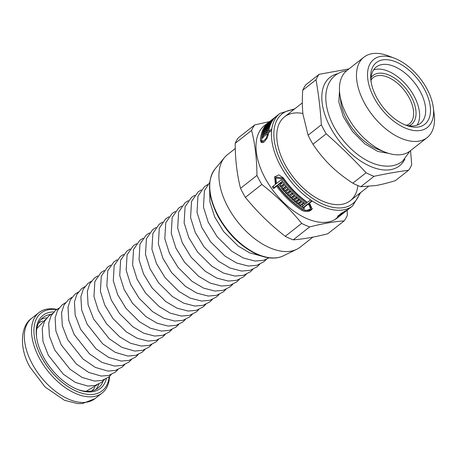 <?xml version="1.0" encoding="UTF-8"?>
<svg xmlns="http://www.w3.org/2000/svg" width="457" height="457" viewBox="0 0 457 457"><rect width="100%" height="100%" fill="white"/><g stroke="black" fill="none" stroke-linecap="round" stroke-linejoin="round"><path stroke-width="0.69" d="M404.531 124.664A35.8 20.376 51.8 0 0 420.486 123.31A35.8 20.376 51.8 0 0 414.385 82.568A35.8 20.376 51.8 0 0 376.237 67.013A35.8 20.376 51.8 0 0 371.153 82.191M376.705 97.609A39.211 22.319 -128.2 0 1 370.935 80.729A39.211 22.319 -128.2 0 1 396.048 61.958A39.211 22.319 -128.2 0 1 430.077 105.259A39.211 22.319 -128.2 0 1 405.902 125.224A39.211 22.319 -128.2 0 1 376.705 97.609M349.005 68.898L319.14 74.302L305.887 84.722A66.065 37.605 51.8 0 0 302.751 90.212L316.004 79.792C318.569 94.176 320.351 109.177 321.351 124.79L308.098 135.203L303.037 114.581C302.18 107.481 302.088 99.358 302.751 90.212M352.81 183.183C344.224 177.619 336.786 171.752 330.497 165.583C324.19 159.436 318.34 152.318 312.959 144.235L326.212 133.815C340.276 146.189 353.564 159.167 366.068 172.763L352.81 183.183A66.065 37.605 51.8 0 0 360.807 186.719L374.066 176.305C386.348 173.677 397.853 171.661 408.575 170.255L395.316 180.675C387.667 182.994 381.121 184.628 375.677 185.571L360.807 186.719M408.575 170.255A66.065 37.605 51.8 0 0 411.711 164.766L410.563 150.627M319.14 74.302A66.065 37.605 51.8 0 0 316.004 79.792M321.351 124.79A66.065 37.605 51.8 0 0 323.653 129.325A66.065 37.605 51.8 0 0 326.212 133.815M337.677 73.731A56.262 32.024 51.8 0 0 330.508 127.577A56.262 32.024 51.8 0 0 370.787 166.542A56.262 32.024 51.8 0 0 404.839 159.19M366.068 172.763A66.065 37.605 51.8 0 0 374.066 176.305M308.098 135.203A66.065 37.605 51.8 0 0 312.959 144.235M394.671 58.313L388.536 55.943A51.144 29.111 51.8 0 0 363.892 57.199L346.863 70.584A51.144 29.111 51.8 0 0 339.814 94.228L340.842 102.031A41.77 23.775 51.8 0 0 346.989 120.014A41.77 23.775 51.8 0 0 378.093 149.428L385.428 152.267A51.144 29.111 51.8 0 0 410.072 151.01L427.101 137.626A51.144 29.111 51.8 0 0 434.15 113.976L433.293 107.452A43.306 24.649 51.8 0 0 394.671 58.313A43.306 24.649 51.8 0 0 374.214 98.049A43.306 24.649 51.8 0 0 413.208 130.411A43.306 24.649 51.8 0 0 433.293 107.452M339.814 94.228A51.144 29.111 51.8 0 0 347.343 116.249A51.144 29.111 51.8 0 0 385.428 152.267M363.892 57.199A51.144 29.111 51.8 0 0 364.372 102.865A51.144 29.111 51.8 0 0 427.101 137.626M417.058 125.184A35.8 20.376 51.8 0 0 408.324 87.333A35.8 20.376 51.8 0 0 373.609 69.904M261.832 142.624L261.678 141.213A57.114 32.51 -128.2 0 1 261.73 140.55M268.527 132.981L267.676 132.147A58.822 33.481 -128.2 0 1 275.834 116.649L269.876 121.328A58.822 33.481 51.8 0 0 261.467 139.151L261.912 140.779L263.592 142.287M269.059 132.416A57.114 32.51 -128.2 0 1 269.173 131.759M267.968 134.112L268.465 133.718M312.308 208.518L309.726 210.157L307.367 210.586L304.756 210.34L302.465 209.403A57.114 32.51 -128.2 0 1 277.171 185.251L276.645 186.176L273.612 188.558A58.822 33.481 -128.2 0 1 272.349 186.793L275.382 184.411L275.914 183.474L274.965 176.402M277.171 185.251L274.143 187.633A57.114 32.51 -128.2 0 1 273.115 186.188M311.783 200.823L309.64 202.508L309.109 203.439A58.822 33.481 51.8 0 0 309.989 204.005L312.074 209.026L311.086 210.14L309.166 211.14L306.807 211.551L304.208 211.294L301.928 210.34A58.822 33.481 -128.2 0 1 276.645 186.176M310.457 208.581L311.011 207.615L309.475 203.891A57.114 32.51 -128.2 0 1 308.589 203.331L304.185 206.793L303.654 207.724A58.822 33.481 51.8 0 0 304.482 208.261L303.922 208.7A58.822 33.481 -128.2 0 1 301.449 207.061L306.413 203.159A58.822 33.481 -128.2 0 1 282.352 178.847L275.874 178.03L276.434 183.583L281.398 179.681A58.822 33.481 51.8 0 0 282.66 181.452L280.952 182.789A58.822 33.481 51.8 0 0 281.592 183.657L283.3 182.32A58.822 33.481 51.8 0 0 284.528 183.931L280.552 187.05A58.822 33.481 -128.2 0 1 279.33 185.439L281.032 184.097A58.822 33.481 -128.2 0 1 280.392 183.234L277.696 185.353A58.822 33.481 51.8 0 0 302.98 209.512L306.567 210.431L309.726 209.409L310.457 208.581L308.938 204.833A58.822 33.481 -128.2 0 1 308.058 204.262L303.654 207.724M281.095 182.543A57.114 32.51 -128.2 0 1 280.924 182.303L278.222 184.428L277.696 185.353M284.283 183.617L281.078 186.136A57.114 32.51 -128.2 0 1 280.09 184.839M282.42 181.126L280.952 182.789M306.413 203.159L306.938 202.24A57.114 32.51 -128.2 0 1 282.889 177.91L276.428 177.059L275.874 178.03M303.848 207.381A57.114 32.51 -128.2 0 1 302.323 206.375M286.196 186.016L283.546 188.101L283.032 189.004A58.822 33.481 51.8 0 0 283.706 189.809L287.116 187.13A58.822 33.481 51.8 0 0 288.407 188.627L284.437 191.751A58.822 33.481 -128.2 0 1 281.215 187.89L285.185 184.765A58.822 33.481 51.8 0 0 286.442 186.319L283.032 189.004M288.15 188.335L284.945 190.855A57.114 32.51 -128.2 0 1 283.911 189.649M283.169 188.764A57.114 32.51 -128.2 0 1 281.975 187.29M290.155 190.569L286.956 193.088A57.114 32.51 -128.2 0 1 285.893 191.929M292.286 192.808L289.092 195.316A57.114 32.51 -128.2 0 1 287.927 194.122M294.462 194.956L291.275 197.458A57.114 32.51 -128.2 0 1 290.086 196.31M301.192 200.812L298.05 203.279A57.114 32.51 -128.2 0 1 296.799 202.291M296.604 196.944L293.428 199.435A57.114 32.51 -128.2 0 1 292.303 198.418M298.872 198.921L295.713 201.406A57.114 32.51 -128.2 0 1 294.485 200.36M303.471 202.548L302.1 204.13A58.822 33.481 51.8 0 0 302.905 204.713L302.345 205.153A58.822 33.481 -128.2 0 1 301.54 204.57L300.392 205.473A58.822 33.481 51.8 0 0 301.197 206.05L300.637 206.49A58.822 33.481 -128.2 0 1 298.324 204.793L302.3 201.668A58.822 33.481 51.8 0 0 304.608 203.371L304.048 203.811A58.822 33.481 -128.2 0 1 303.242 203.234L302.1 204.13M300.575 205.159A57.114 32.51 -128.2 0 1 299.169 204.13M302.277 203.816A57.114 32.51 -128.2 0 1 302.06 203.662L300.392 205.473M300.637 206.49L300.98 205.896M304.391 203.216L304.048 203.811M303.585 202.634L303.242 203.234M292.92 200.326A58.822 33.481 -128.2 0 1 291.509 199.041L295.479 195.916A58.822 33.481 51.8 0 0 301.506 201.063L297.536 204.182A58.822 33.481 -128.2 0 1 295.976 202.937L299.386 200.257A58.822 33.481 -128.2 0 1 298.615 199.618L295.205 202.297A58.822 33.481 -128.2 0 1 293.68 200.994L297.09 198.315A58.822 33.481 -128.2 0 1 296.33 197.647L292.92 200.326L293.428 199.435M298.05 203.279L297.536 204.182M299.735 199.64L299.386 200.257M292.36 192.883L288.584 196.202A58.822 33.481 -128.2 0 1 287.156 194.728L290.566 192.049A58.822 33.481 -128.2 0 1 289.858 191.294L286.448 193.974L286.956 193.088M293.08 193.608L292.72 194.248A58.822 33.481 -128.2 0 1 291.994 193.522M289.092 195.316L288.584 196.202M290.932 191.403L290.566 192.049M290.229 190.649L289.858 191.294M284.437 191.751L284.945 190.855M281.078 186.136L280.552 187.05M281.421 183.423L281.032 184.097M280.924 182.303L280.392 183.234M273.612 188.558L274.143 187.633M275.382 184.411L274.668 176.859L278.896 174.854L283.403 178.024A58.822 33.481 51.8 0 0 307.464 202.331L310.497 199.949A58.822 33.481 51.8 0 0 312.137 201.057L309.109 203.439M263.849 133.895L263.226 133.284L267.202 130.165A58.822 33.481 51.8 0 0 266.797 132.199L266.237 132.639A58.822 33.481 -128.2 0 1 266.362 131.919L265.214 132.821A58.822 33.481 51.8 0 0 265.089 133.535L264.529 133.975A58.822 33.481 -128.2 0 1 264.654 133.261L263.512 134.158A58.822 33.481 51.8 0 0 263.386 134.878L262.826 135.318A58.822 33.481 -128.2 0 1 263.226 133.284M266.711 132.262L266.362 131.919M265.58 128.109L265.18 127.72L269.15 124.601A58.822 33.481 51.8 0 0 267.368 129.485L263.398 132.61A58.822 33.481 -128.2 0 1 263.769 131.29L267.179 128.611A58.822 33.481 -128.2 0 1 267.385 127.971L263.975 130.656A58.822 33.481 -128.2 0 1 264.432 129.417L267.842 126.738A58.822 33.481 -128.2 0 1 268.088 126.138L264.677 128.817A58.822 33.481 -128.2 0 1 265.18 127.72M264.352 131.856L263.769 131.29M267.516 128.937L267.179 128.611M269.984 123.042L266.391 125.544A58.822 33.481 -128.2 0 1 267.071 124.533L270.487 121.848A58.822 33.481 -128.2 0 1 270.847 121.362L267.436 124.041A58.822 33.481 -128.2 0 1 268.15 123.156L272.126 120.037A58.822 33.481 51.8 0 0 269.43 124.036L265.46 127.155A58.822 33.481 -128.2 0 1 266.065 126.069L269.476 123.39A58.822 33.481 -128.2 0 1 269.801 122.864M270.681 120.768L274.611 117.609A58.822 33.481 51.8 0 0 273.749 118.357L270.338 121.036A58.822 33.481 51.8 0 0 269.904 121.448L273.315 118.769A58.822 33.481 51.8 0 0 272.521 119.585L268.55 122.705A58.822 33.481 -128.2 0 1 270.641 120.734M294.851 108.749L279.964 113.405L276.885 115.821A58.822 33.481 51.8 0 0 268.727 131.319L271.755 128.937A58.822 33.481 51.8 0 0 271.578 130.439L268.545 132.821A58.822 33.481 51.8 0 0 268.47 133.644L267.134 138.111L264.363 141.784L262.821 142.59L261.518 142.527L261.044 142.201L260.41 139.979A58.822 33.481 -128.2 0 1 268.825 122.156A58.822 33.481 -128.2 0 1 269.362 121.751M343.995 212.334L344.121 212.454A58.822 33.481 51.8 0 0 344.641 212.122L346.343 210.78A58.822 33.481 51.8 0 0 347.286 210.111L343.316 213.23A58.822 33.481 -128.2 0 1 342.373 213.905L344.081 212.562A58.822 33.481 -128.2 0 1 343.561 212.893L340.865 215.018A58.822 33.481 51.8 0 0 342.567 213.819L348.525 209.14A58.822 33.481 -128.2 0 1 345.709 210.98L341.19 213.699L338.82 215.944L339.785 215.641L344.749 211.74A58.822 33.481 51.8 0 0 345.829 211.117L344.121 212.454M339.671 215.704L336.655 218.103M342.036 214.224A58.822 33.481 -128.2 0 1 341.516 214.647A58.822 33.481 -128.2 0 1 339.814 215.841M336.78 218.223A58.822 33.481 -128.2 0 1 335.701 218.852L338.734 216.469L337.42 216.841L340.579 213.762L346.76 210.151A58.822 33.481 51.8 0 0 349.576 208.312L352.655 205.896L360.693 192.528M338.02 215.773L338.734 216.469M268.825 122.156L264.534 125.526A58.822 33.481 51.8 0 0 265.089 178.047A58.822 33.481 51.8 0 0 337.226 218.018L341.516 214.647M302.683 204.553L302.345 205.153M302.06 203.662L301.54 204.57M298.969 199.001L298.615 199.618M295.713 201.406L295.205 202.297M297.444 197.692L297.09 198.315M296.69 197.024L296.33 197.647M291.275 197.458L290.772 198.344A58.822 33.481 -128.2 0 1 289.31 196.927L292.72 194.248M286.448 193.974A58.822 33.481 -128.2 0 1 285.128 192.528L289.098 189.409A58.822 33.481 51.8 0 0 294.742 195.225L290.772 198.344M308.589 203.331L308.058 204.262M304.259 208.112L303.922 208.7M265.009 133.604L264.654 133.261M267.705 128.286L267.385 127.971M264.929 129.908L264.432 129.417M268.128 127.017L267.842 126.738M266.414 126.406L266.065 126.069M261.912 140.779L263.192 141.036L265.454 139.259L266.408 137.74L267.419 134.467A58.822 33.481 -128.2 0 1 267.494 133.65L263.089 137.111A58.822 33.481 51.8 0 0 263.021 137.883L262.461 138.322A58.822 33.481 -128.2 0 1 262.712 136.049L267.676 132.147M268.362 134.495L267.494 133.65M263.483 136.803L262.712 136.049M269.499 132.073L268.727 131.319M275.834 116.649A58.822 33.481 -128.2 0 1 276.365 116.244M349.045 208.718A58.822 33.481 -128.2 0 1 348.525 209.14M357.86 185.565A53.28 30.328 -128.2 0 1 324.664 201.983A53.28 30.328 -128.2 0 1 284.991 164.463A53.28 30.328 -128.2 0 1 277.148 141.527A53.28 30.328 -128.2 0 1 302.911 113.467M327.743 233.784C314.542 237.132 303.037 239.148 293.234 239.834L309.657 226.923C322.853 223.576 334.358 221.559 344.161 220.88L327.743 233.784M285.237 236.292C270.253 224.644 256.971 211.66 245.38 197.344L261.804 184.439C276.788 196.087 290.069 209.072 301.66 223.387L285.237 236.292A66.065 37.605 51.8 0 0 293.234 239.834M240.519 188.318C237.04 174.654 235.258 159.653 235.172 143.321L251.596 130.411C255.075 144.081 256.857 159.076 256.943 175.408L240.519 188.318A66.065 37.605 51.8 0 0 242.821 192.854A66.065 37.605 51.8 0 0 245.38 197.344M269.556 121.591L254.732 124.921L238.308 137.831A66.065 37.605 51.8 0 0 235.172 143.321M344.161 220.88A66.065 37.605 51.8 0 0 347.297 215.384L347.194 210.186M254.732 124.921A66.065 37.605 51.8 0 0 251.596 130.411M256.943 175.408A66.065 37.605 51.8 0 0 259.245 179.944A66.065 37.605 51.8 0 0 261.804 184.439M301.66 223.387A66.065 37.605 51.8 0 0 309.657 226.923M235.281 148.519L227.449 154.677A58.822 33.481 51.8 0 0 224.507 157.545A58.822 33.481 51.8 0 0 228.003 207.192A58.822 33.481 51.8 0 0 296.656 249.345A58.822 33.481 51.8 0 0 300.14 247.168L312.931 237.114M56.857 309.355A51.144 29.111 51.8 0 0 38.936 312.594A51.144 29.111 51.8 0 0 39.416 358.259A51.144 29.111 51.8 0 0 102.145 393.02A51.144 29.111 51.8 0 0 109.531 376.368M56.479 309.612A49.442 28.14 51.8 0 0 41.553 357.214A49.442 28.14 51.8 0 0 81.906 393.226A49.442 28.14 51.8 0 0 109.189 376.677M53.829 311.925A46.46 26.443 51.8 0 0 36.531 336.895A46.46 26.443 51.8 0 0 43.369 356.894A46.46 26.443 51.8 0 0 77.964 389.61A46.46 26.443 51.8 0 0 106.315 378.704M77.29 389.347A44.752 25.472 51.8 0 0 98.192 387.993A44.752 25.472 51.8 0 0 103.191 380.995M50.864 314.416A44.752 25.472 51.8 0 0 42.884 317.621A44.752 25.472 51.8 0 0 36.634 337.614M409.118 125.784A31.099 17.703 51.8 0 0 406.222 88.984A31.099 17.703 51.8 0 0 371.153 77.473M406.736 125.309L409.295 123.956A29.397 16.732 51.8 0 0 404.365 90.446A29.397 16.732 51.8 0 0 372.969 77.73L371.044 79.901M302.465 209.403L301.928 210.34M261.678 141.213L260.41 139.979M279.964 113.405A58.822 33.481 51.8 0 0 280.518 165.92A58.822 33.481 51.8 0 0 352.655 205.896M309.475 203.891L308.938 204.833M282.352 178.847L282.889 177.91M268.202 135.232L267.419 134.467M218.326 215.972A55.657 31.682 51.8 0 0 283.289 255.857C279.65 257.617 275.485 258.331 270.801 258.005C266.294 257.674 261.57 256.406 256.623 254.206C240.822 246.643 227.957 234.058 218.04 216.452C207.821 196.339 206.815 180.515 215.024 168.999A55.657 31.682 51.8 0 0 218.326 215.972M293.702 109.657A57.114 32.51 51.8 0 0 282.655 164.874A57.114 32.51 51.8 0 0 325.841 205.342A57.114 32.51 51.8 0 0 359.545 193.431M32.253 363.892A51.144 29.111 51.8 0 0 94.982 398.653L82.563 403.525L77.639 403.611L64.46 400.281L45.089 386.999L29.934 367.022C18.737 347.68 20.748 325.413 31.773 318.226A51.144 29.111 51.8 0 0 32.253 363.892M95.821 389.513A44.752 25.472 51.8 0 0 98.929 384.057M46.882 317.832A44.752 25.472 51.8 0 0 40.85 319.569M91.663 390.958A43.049 24.501 51.8 0 0 94.942 387.279M42.809 320.951A43.049 24.501 51.8 0 0 38.462 323.265M350.336 200.669L368.302 186.547M284.488 116.895L302.323 102.876M409.923 151.124L402.594 161.224C399.161 163.886 395.191 165.48 390.672 166.011C380.453 166.919 369.89 163.406 358.996 155.477C352.655 150.827 346.926 145.2 341.813 138.597C325.875 118.774 318.695 88.989 335.17 75.439C338.203 73.08 341.682 71.555 345.612 70.869L346.714 70.698M388.621 153.369L377.819 151.45L364.857 143.881L352.513 131.525L343.304 116.638L338.837 102.014L339.505 90.869M338.34 215.47L338.82 215.944M283.289 255.857L296.656 249.345M215.024 168.999L224.507 157.545M209.666 190.409L209.889 201.823L214.653 216.886L223.627 231.585L238.131 246.032L249.722 252.887L261.215 256M209.746 182.309L204.41 190.775L203.451 207.084L208.192 222.079L217.115 236.703L231.556 251.082L243.347 258.016L255.017 261.044L263.586 260.301L269.11 257.839M207.741 184.525L204.49 186.622L197.967 196.11L197.013 212.345L201.726 227.272L210.608 241.822L224.975 256.126L236.709 263.032L248.328 266.048L256.863 265.3L263.94 261.718L266.482 259.262M201.274 189.901L198.018 191.997L191.523 201.446L190.569 217.612L195.265 232.459L204.102 246.94L218.4 261.175L230.077 268.042L241.639 271.047L250.139 270.304L257.188 266.734L259.73 264.277M194.808 195.27L191.552 197.367L185.079 206.781L184.131 222.873L188.798 237.651L197.595 252.058L211.82 266.225L223.444 273.058L234.949 276.045L243.415 275.308L250.436 271.749L252.978 269.293M188.341 200.646L185.079 202.742L178.63 212.122L177.687 228.134L182.337 242.838L191.089 257.182L205.244 271.269L216.807 278.073L228.266 281.049L236.692 280.312L243.684 276.771L246.226 274.303M181.869 206.021L178.607 208.118L172.186 217.458L171.249 233.401L175.871 248.031L184.582 262.301L198.664 276.319L210.174 283.089L221.576 286.048L229.968 285.317L236.932 281.786L239.479 279.318M175.402 211.397L172.14 213.488L165.742 222.793L164.806 238.663L169.41 253.224L178.076 267.419L192.083 281.369L203.542 288.104L214.887 291.052L223.239 290.321L230.179 286.807L232.727 284.334M168.936 216.772L165.668 218.863L159.299 228.129L158.368 243.924L162.943 258.411L171.564 272.538L185.508 286.413L196.904 293.12L208.198 296.05L216.515 295.325L223.433 291.823L225.975 289.35M162.464 222.148L159.196 224.238L152.855 233.464L151.924 249.191L156.483 263.603L165.057 277.656L178.927 291.463L190.272 298.135L201.514 301.049L209.792 300.329L216.681 296.839L219.223 294.365M155.997 227.517L152.729 229.614L146.411 238.8L145.486 254.452L150.016 268.79L158.55 282.774L172.352 296.513L183.64 303.151L194.825 306.053L203.068 305.333L209.929 301.86L212.476 299.381M149.53 232.893L146.257 234.984L139.968 244.135L139.048 259.713L143.555 273.983L152.044 287.893L165.771 301.563L177.002 308.167L188.135 311.051L196.344 310.337L203.176 306.876L205.724 304.391M143.064 238.268L139.785 240.359L133.524 249.471L132.604 264.974L137.089 279.176L145.537 293.011L159.19 306.607L170.37 313.176L181.446 316.055L189.621 315.341L196.424 311.897L198.972 309.406M136.592 243.644L133.318 245.735L127.075 254.806L126.166 270.241L130.628 284.363L139.031 298.13L152.615 311.657L163.732 318.192L174.757 321.054L182.897 320.346L189.672 316.912L192.22 314.422M130.125 249.019L126.846 251.104L120.631 260.142L119.723 275.502L124.167 289.555L132.524 303.248L146.034 316.707L157.099 323.208L168.073 326.052L176.173 325.35L182.92 321.928L185.468 319.437M123.658 254.395L120.374 256.48L114.187 265.477L113.285 280.764L117.7 294.742L126.012 308.366L139.459 321.751L150.467 328.223L161.384 331.057L169.45 330.354L176.168 326.949L178.721 324.453M117.192 259.765L113.907 261.855L107.743 270.812L106.841 286.031L111.24 299.935L119.505 313.485L132.878 326.801L143.829 333.239L154.695 336.055L162.726 335.358L169.416 331.965L171.969 329.468M110.72 265.14L107.435 267.231L101.3 276.148L100.403 291.292L104.773 305.127L112.999 318.603L126.303 331.851L137.197 338.254L148.005 341.059L156.003 340.362L162.663 336.98L165.217 334.478M104.253 270.515L100.963 272.601L94.856 281.483L93.965 296.553L98.312 310.314L106.492 323.722L119.723 336.895L130.565 343.27L141.322 346.058L149.279 345.361L155.911 342.002L158.465 339.494M97.787 275.891L94.496 277.976L89.761 283.711L87.321 291.36L88.087 304.699L93.599 319.015L109.229 338.746L121.87 347.343L134.632 351.056L142.555 350.365L149.159 347.017L151.713 344.509M91.32 281.266L88.024 283.351L83.311 289.064L80.883 296.673L81.643 309.949L87.127 324.184L102.671 343.813L115.244 352.358L127.943 356.06L135.832 355.369L142.407 352.039L144.966 349.525M84.848 286.642L81.552 288.721L76.862 294.411L74.44 301.991L75.199 315.193L80.655 329.36L96.113 348.88L108.623 357.38L121.254 361.059L129.108 360.373L135.655 357.054L138.214 354.541M78.381 292.017L75.085 294.097L70.412 299.763L68.002 307.304L68.756 320.443L74.183 334.53L89.555 353.941L101.997 362.401L114.564 366.063L122.385 365.377L128.903 362.07L131.462 359.556M71.915 297.387L68.613 299.472L63.963 305.11L61.564 312.622L62.312 325.687L67.705 339.7L82.997 359.008L95.376 367.422L107.881 371.061L115.284 370.484L122.15 367.091L124.71 364.566M65.448 302.763L62.141 304.848L57.508 310.463L55.126 317.935L55.868 330.937L61.232 344.875L76.445 364.075L88.749 372.438L101.191 376.06L108.56 375.483L115.404 372.107L117.963 369.582M58.976 308.138L55.674 310.217L51.058 315.81L48.688 323.248L49.425 336.181L54.76 350.045L69.887 369.136L82.129 377.459L94.502 381.064L101.837 380.487L108.652 377.128L111.211 374.597M52.509 313.513L49.202 315.593L44.609 321.162L42.244 328.566L42.981 341.43L48.288 355.215L63.329 374.203L75.508 382.48L87.813 386.062L95.119 385.491L101.9 382.143L104.459 379.613M45.814 319.209L36.806 328.606M86.082 391.306L97.341 384.777M94.982 398.653L102.145 393.02M31.773 318.226L38.936 312.594"/></g></svg>
